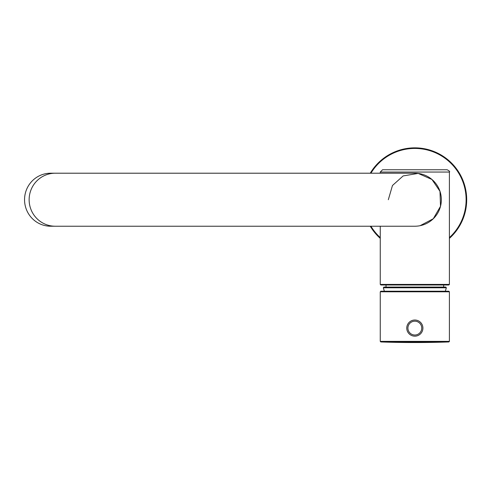 <?xml version="1.0" encoding="UTF-8"?>
<svg xmlns="http://www.w3.org/2000/svg" width="491" height="491" viewBox="0 0 491 491"><rect width="100%" height="100%" fill="white"/><g stroke="black" fill="none" stroke-linecap="round" stroke-linejoin="round"><path stroke-width="0.74" d="M55.238 173.206A26.508 26.103 -90 0 0 29.135 199.714A26.508 26.103 -90 0 0 55.238 226.222L50.653 226.222A26.508 26.103 -90 0 1 24.55 199.714A26.508 26.103 -90 0 1 50.653 173.206L414.834 173.206A26.508 26.508 0 0 1 439.236 189.36M439.236 210.068A26.508 26.508 0 0 1 414.834 226.222A26.508 26.508 0 0 0 441.341 199.714A26.508 26.508 0 0 0 414.834 173.206M388.326 199.714L392.469 185.5L403.148 175.925L418.197 173.421L431.963 179.491L439.979 191.33L440.513 206.3L433.277 218.753L420.112 225.688M440.801 194.393A26.508 26.508 0 0 1 440.801 205.035M459.588 225.915A51.862 51.862 0 0 0 441.188 155.046A51.862 51.862 0 0 0 370.257 173.206A51.862 51.862 0 0 1 441.188 155.046A51.862 51.862 0 0 1 449.406 238.368A51.862 51.862 0 0 0 459.588 225.915M370.257 226.222A51.862 51.862 0 0 0 380.261 238.368A51.862 51.862 0 0 1 370.257 226.222M380.838 284.995L448.829 284.995L449.406 284.418L380.261 284.418L380.838 284.995M380.261 172.053L449.406 172.053C450.087 171.629 449.32 170.862 447.105 169.751L382.563 169.751L380.261 172.053L380.261 173.206M380.261 226.222L380.261 284.418M443.312 284.995L443.643 285.081L443.643 287.069L386.024 287.069L386.024 284.995M384.349 291.218L383.324 287.794L446.35 287.794L445.319 291.218M446.35 287.794L445.791 287.069L383.882 287.069L383.324 287.794M407.61 324.502A8.065 8.065 0 0 1 421.56 323.643A8.065 8.065 0 0 1 415.331 336.151A8.065 8.065 0 0 1 407.61 324.502A8.065 8.065 0 0 0 415.331 336.151A8.065 8.065 0 0 0 421.56 323.643A8.065 8.065 0 0 0 407.61 324.502A8.065 8.065 0 0 0 415.331 336.151A8.065 8.065 0 0 0 421.56 323.643A8.065 8.065 0 0 0 407.61 324.502M380.261 291.789L449.406 291.795L449.406 341.374L380.261 341.374L380.813 341.951L448.854 341.951L449.406 341.374M449.406 291.795L448.829 291.218L380.838 291.218L380.261 291.795M370.932 173.206A51.285 51.285 0 0 1 441.041 155.635A51.285 51.285 0 0 1 449.406 237.595M380.261 237.595A51.285 51.285 0 0 1 370.932 226.222M408.641 325.017A6.917 6.917 0 0 1 420.597 324.281A6.917 6.917 0 0 1 415.263 335.003A6.917 6.917 0 0 1 408.641 325.017M55.238 226.222L414.834 226.222M449.406 172.053L449.406 284.418M380.261 291.832L380.261 341.374M380.82 341.951A984.209 984.209 0 0 0 448.854 341.951"/></g></svg>
